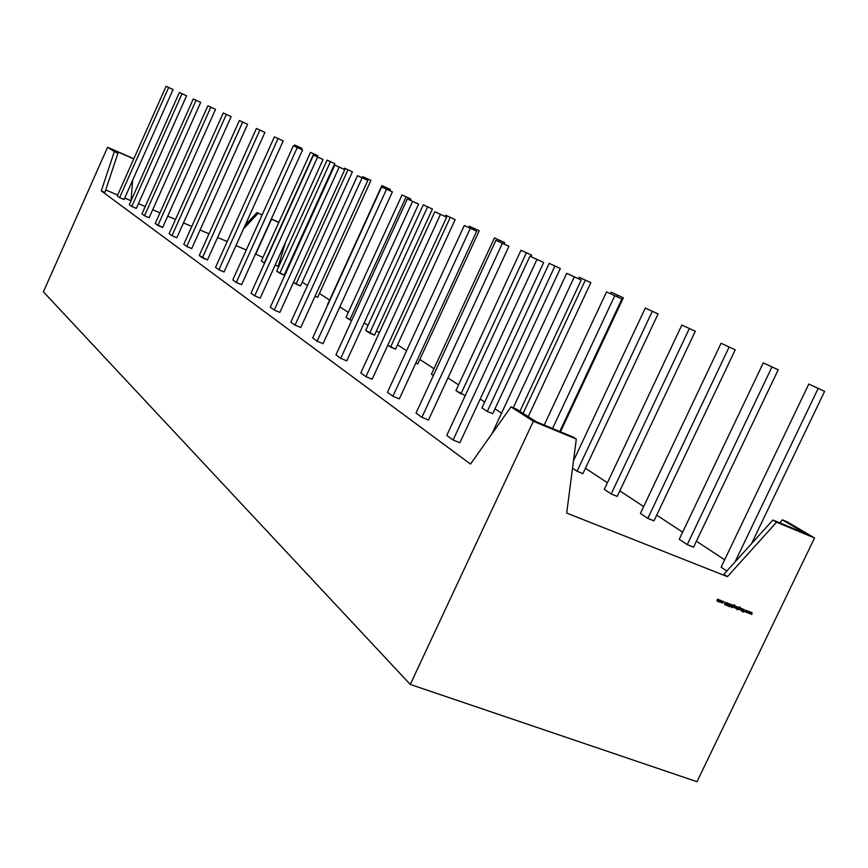 <?xml version="1.0" encoding="UTF-8"?>
<svg xmlns="http://www.w3.org/2000/svg" width="868" height="868" viewBox="0 0 868 868"><rect width="100%" height="100%" fill="white"/><g stroke="black" fill="none" stroke-linecap="round" stroke-linejoin="round"><path stroke-width="1.3" d="M814.531 537.965L696.993 781.71L410.26 684.44L533.332 421.251L576.319 439.089L566.685 513.075L727.427 576.656L776.567 522.211L814.531 537.965L696.993 781.71L410.26 684.44L43.4 291.832L107.578 147.267L114.337 151.629L101.296 190.862L470.499 464.076L510.992 406.875L516.829 409.305L536.164 421.718L573.108 437.06L576.319 439.089L566.685 513.075L727.427 576.656L723.901 574.29L772.889 520.019L805.623 533.614L782.318 519.834L787.395 521.95L814.531 537.965L696.993 781.71L410.26 684.44L533.332 421.251L576.319 439.089L566.685 513.075L727.427 576.656L776.567 522.211L814.531 537.965L787.395 521.95L814.531 537.965L776.567 522.211L772.889 520.019L805.623 533.614L782.318 519.834L787.395 521.95L782.318 519.834L779.855 522.916L782.318 519.834L805.623 533.614L772.889 520.019L776.567 522.211L772.889 520.019L723.901 574.29L772.889 520.019M720.961 602.284L721.568 600.96L720.418 600.515L719.93 602.153L721.482 601.719L721.134 600.482L719.865 601.09L720.19 602.338L721.037 601.98L720.049 602.229L719.865 601.09L721.124 600.472L721.482 601.719L720.223 602.349M727.818 603.043L726.896 603.477L726.559 605.636L727.362 605.267L727.08 603.553L728.209 603.835L727.818 603.043L726.896 603.477L727.167 605.202L726.19 604.996L727.362 605.267L727.08 603.553L728.209 603.835L727.84 603.043L726.896 603.477L727.167 605.202L726.19 604.996L727.362 605.267L727.08 603.553L728.209 603.835L727.818 603.043M730.281 605.951L730.78 604.258L729.901 606.07M732.863 606.84L733.308 607.426L734.556 606.808L734.198 605.593L733.417 605.701L734.415 605.115L735.022 605.766L734.512 604.887L733.536 605.115L732.516 607.09L734.556 606.808L734.22 605.604L733.417 605.701L734.426 605.115L735.022 605.766L734.545 604.898L733.536 605.115L732.516 607.09L734.556 606.808L734.198 605.593L733.417 605.701L734.415 605.115L735.022 605.766L734.512 604.887L732.69 606.721M738.245 607.166L736.379 607.502L736.737 608.761L737.54 608.642L737.03 609.694L738.429 607.242L737.865 607.936L737.637 606.895L736.379 607.502L736.726 608.75L737.54 608.642L737.214 609.77L738.429 607.242L736.379 607.502L736.737 608.761L737.54 608.642L737.214 609.77L738.245 607.166M742.194 608.696L740.675 610.03L740.849 608.175L740.534 610.237L741.326 610.508L742.194 608.696L740.675 610.03L740.849 608.175L740.534 610.237L741.326 610.508L742.194 608.696L740.675 610.03L740.849 608.175L740.534 610.237L741.326 610.508L742.194 608.696M749.659 611.604L748.498 612.689L748.596 611.191L747.088 612.732L748.368 611.701L748.27 613.199L749.388 612.092L749.431 613.643L749.626 611.582L748.259 612.906L748.596 611.191L747.088 612.732L748.368 611.701L748.27 613.199L749.388 612.092L749.431 613.643L749.626 611.582L748.498 612.689L748.596 611.191L747.088 612.732L748.368 611.701L748.27 613.199L749.388 612.092L749.431 613.643L749.659 611.604M752.024 612.526L750.863 613.611L750.961 612.103L749.453 613.654L750.733 612.624L750.636 614.121L751.764 613.014L751.796 614.566L751.992 612.504L750.625 613.828L751.004 612.124L749.453 613.654L750.733 612.624L750.636 614.121L751.764 613.014L751.796 614.566L752.024 612.526L750.863 613.611L750.961 612.103L749.453 613.654L750.733 612.624L750.636 614.121L751.764 613.014L751.796 614.566L752.024 612.526M747.283 610.681L746.122 611.766L746.22 610.269L744.711 611.821L745.992 610.779L745.894 612.276L747.022 611.17L747.055 612.721L747.25 610.66L745.883 611.983L746.22 610.269L744.711 611.821L745.992 610.779L745.862 612.265L747.022 611.17L747.055 612.721L747.25 610.66L746.122 611.766L746.22 610.269L744.711 611.821L745.992 610.779L745.894 612.276L747.022 611.17L747.055 612.721L747.283 610.681M744.494 609.596L743.735 610.714L743.073 609.043L743.54 610.833L741.966 611.539L743.572 611.05L743.312 612.059L744.494 609.596L743.561 611.039L743.073 609.043L743.54 610.833L742.238 611.647L743.572 611.05L743.312 612.059L744.494 609.596L743.735 610.714L743.073 609.043L743.54 610.833L742.238 611.647L743.572 611.05L743.312 612.059L744.494 609.596M742.845 608.956L741.793 610.681L742.845 608.956M738.342 608.967L738.787 609.553L740.024 608.935L739.677 607.719L738.896 607.828L739.894 607.242L740.502 607.893L739.981 607.014L739.015 607.253L737.995 609.217L740.024 608.935L739.699 607.73L738.896 607.828L739.905 607.242L740.502 607.893L740.024 607.036L739.015 607.253L737.995 609.217L740.024 608.935L739.677 607.719L738.896 607.828L739.894 607.242L740.502 607.893L739.981 607.014L738.169 608.859M735.098 607.817L735.619 608.284L736.487 606.482L734.892 607.969L735.619 608.284L736.487 606.482L734.892 607.969L735.619 608.284L736.487 606.482L735.12 607.85M735.587 606.135L734.534 607.86L735.587 606.135M732.95 605.105L731.431 606.439L731.594 604.584L730.954 606.179L732.06 606.504L731.54 607.567L732.95 605.105L731.431 606.439L731.594 604.584L731.735 607.643L732.95 605.105L731.431 606.439L731.789 604.66L731.149 605.506L731.29 606.645L732.06 606.504L731.735 607.643L732.95 605.105M729.652 604.985L729.456 603.672L728.762 603.803L727.579 605.962L729.348 603.933L728.936 606.482L729.869 604.453L729.467 603.683L728.295 604.464L729.348 603.933L729.608 604.595L728.936 606.482L729.869 604.453L729.456 603.672L728.295 604.464L729.163 603.813L729.608 604.595L728.936 606.482L729.489 604.877M725.995 603.347L724.715 604.844L726.907 602.761L725.03 602.978L724.889 601.98L724.682 604.833L726.907 602.761L725.03 602.978L724.889 601.98L724.682 604.833L724.889 601.98L725.767 603.553M722.35 601.253L723.196 602.403L721.558 602.37L722.046 603.054L723.467 601.687L722.057 601.329L723.25 601.795L722.751 602.837L721.558 602.37L722.274 603.01M719.919 600.048L718.444 601.394L718.661 599.549L717.38 600.981L717.597 599.137L716.935 600.743L719.051 601.86L719.919 600.048L718.444 601.394L718.856 599.625L717.38 600.981L717.782 599.213L717.12 600.124L717.239 601.188L719.051 601.86L719.919 600.048L718.444 601.394L718.856 599.625L717.38 600.981L717.782 599.213L717.12 600.124L717.239 601.188L719.051 601.86L719.919 600.048M410.26 684.44L43.4 291.832L410.26 684.44L533.332 421.251L510.992 406.875L516.829 409.305L536.164 421.718L573.108 437.06L576.319 439.089L533.332 421.251L510.992 406.875L516.829 409.305L536.164 421.718L573.108 437.06L576.319 439.089M724.661 559.795L696.407 541.22M682.639 532.171L656.718 515.136M643.665 506.554L619.817 490.876M607.416 482.727L585.433 468.275M501.552 413.135L494.988 408.817M484.691 402.058L480.188 399.096M458.575 384.893L447.975 377.916M433.967 368.716L419.852 359.439M406.593 350.726L397.566 344.78M379.273 332.759L376.462 330.914M368.01 325.359L364.191 322.853M348.307 312.404L339.855 306.849M329.601 300.111L319.424 293.417M307.478 285.572L302.238 282.133M286.418 271.727L285.876 271.369M278.747 266.682L275.178 265.033L278.172 266.313L285.637 241.977L278.172 266.313L275.178 265.033M278.747 222.544L271.575 219.116L278.747 222.544L271.575 219.116L255.778 254.053L262.906 257.525L255.507 253.933M246.284 249.995L235.977 245.59M227.188 241.564L217.597 237.474M209.025 233.807L200.085 229.998M191.817 226.461L183.484 222.902M175.488 219.485L167.719 216.165M159.972 212.855L152.714 209.752M145.216 206.551L138.435 203.654M132.641 180.251L131.025 200.758L124.71 198.056L131.025 200.758L132.641 180.251L131.025 200.758L124.71 198.056M117.668 195.05L105.733 189.951M133.759 158.898L112.037 149.404L133.759 158.898L112.037 149.404L117.929 153.191L104.919 192.403L101.296 190.862L470.499 464.076L510.992 406.875L533.332 421.251M365.895 179.513L366.404 178.374L365.895 179.513L366.404 178.374L370.918 180.436L317.634 297.344L315.041 296.248L317.634 297.344L370.918 180.436L362.716 176.649L362.195 177.799L362.716 176.649L370.918 180.436L362.716 176.649L362.195 177.799M274.266 310.05L339.193 167.112L344.748 169.64L340.364 167.6L344.748 169.64L279.865 312.382L274.266 310.05L279.865 312.382L344.748 169.64L279.865 312.382L274.266 310.05L270.328 307.185L274.266 310.05L339.193 167.112L334.842 165.072L270.328 307.185L334.842 165.072L270.328 307.185L274.266 310.05L339.193 167.112L334.842 165.072L344.748 169.64L334.842 165.072M218.866 269.785L278.053 138.565L283.207 140.92L279.529 139.206L283.207 140.92L224.063 271.966L218.866 269.785L224.063 271.966L283.207 140.92L224.063 271.966L218.866 269.785L215.546 267.377L218.866 269.785L278.053 138.565L274.397 136.862L215.546 267.377L274.397 136.862L215.546 267.377L218.866 269.785L278.053 138.565L274.397 136.862L283.207 140.92L274.397 136.862M687.239 544.627L771.967 366.925L687.239 544.627L693.575 547.155L687.239 544.627L679.243 539.299L763.276 362.889L778.216 369.779L763.276 362.889L778.216 369.779L693.575 547.155L778.216 369.779L763.276 362.889L679.243 539.299L763.276 362.889L778.216 369.779L693.575 547.155L687.239 544.627L679.243 539.299L687.239 544.627L771.967 366.925L763.276 362.889M611.191 493.979L689.366 328.527L611.191 493.979L617.202 496.409L611.191 493.979L604.28 489.378L681.857 325.033L695.301 331.229L681.857 325.033L695.301 331.229L617.202 496.409L695.301 331.229L681.857 325.033L604.28 489.378L681.857 325.033L695.301 331.229L617.202 496.409L611.191 493.979L604.28 489.378L611.191 493.979L689.366 328.527L681.857 325.033M421.881 417.334L416.011 413.07L495.91 240.273L416.011 413.07L421.881 417.334L416.011 413.07L495.91 240.273L502.409 243.3L421.881 417.334L428.488 420.014L508.93 246.273L495.91 240.273L502.409 243.3L421.881 417.334L428.488 420.014L508.93 246.273L502.409 243.3L421.881 417.334L428.488 420.014L508.93 246.273L495.91 240.273M171.972 235.695L169.141 233.644L223.228 112.97L169.141 233.644L171.972 235.695L169.141 233.644L223.228 112.97L228.024 115.162L223.228 112.97L226.342 114.424L171.972 235.695L176.822 237.756L231.159 116.627L223.228 112.97L226.342 114.424L171.972 235.695L176.822 237.756L231.159 116.627L226.342 114.424L171.972 235.695L176.822 237.756L231.159 116.627L223.228 112.97M131.752 206.476L129.31 204.696L179.351 92.485L129.31 204.696L131.752 206.476L129.31 204.696L179.351 92.485L183.853 94.547L179.351 92.485L182.041 93.744L131.752 206.476L136.309 208.407L186.566 95.805L179.351 92.485L182.041 93.744L131.752 206.476L136.309 208.407L186.566 95.805L182.041 93.744L131.752 206.476L136.309 208.407L186.566 95.805L179.351 92.485M340.723 358.343L335.949 354.882L407.342 198.924L335.949 354.882L340.723 358.343L335.949 354.882L407.342 198.924L413.309 201.647L407.342 198.924L412.615 201.387L340.723 358.343L346.777 360.838L418.615 204.121L407.342 198.924L412.615 201.387L340.723 358.343L346.777 360.838L418.615 204.121L412.615 201.387L340.723 358.343L346.777 360.838L418.615 204.121L407.342 198.924M295.033 325.142L290.845 322.104L357.507 175.651L290.845 322.104L295.033 325.142L290.845 322.104L357.507 175.651L363.171 178.244L357.507 175.651L362.13 177.821L295.033 325.142L300.784 327.529L367.826 180.414L357.507 175.651L362.13 177.821L295.033 325.142L300.784 327.529L367.826 180.414L362.13 177.821L295.033 325.142L300.784 327.529L367.826 180.414L357.507 175.651M236.28 282.436L297.268 147.538L302.552 149.947L298.657 148.124L302.552 149.947L241.608 284.671L302.552 149.947L241.608 284.671L236.28 282.436L241.608 284.671L236.28 282.436L232.776 279.897L293.395 145.726L232.776 279.897L236.28 282.436L297.268 147.538L293.395 145.726L232.776 279.897L236.28 282.436L297.268 147.538L293.395 145.726L302.552 149.947L293.395 145.726M487.284 411.443L492.72 413.689L487.284 411.443L481.968 407.906L487.284 411.443L554.956 266.031L560.337 268.483L549.194 263.362L481.968 407.906L549.194 263.362L560.337 268.483L549.194 263.362L481.968 407.906L487.284 411.443L554.956 266.031L549.194 263.362L560.337 268.483L492.72 413.689L560.337 268.483L492.72 413.689L487.284 411.443L554.956 266.031L560.337 268.483M433.371 375.529L431.418 374.238L433.371 375.529L431.418 374.238L494.445 237.897L431.418 374.238L494.445 237.897L504.677 242.617L494.445 237.897L504.677 242.617L504.048 243.995L504.677 242.617L494.445 237.897L504.677 242.617L504.048 243.995M387.79 345.182L390.611 347.059L450.264 217.358L455.168 219.604L395.558 349.131L390.611 347.059L395.558 349.131L455.168 219.604L395.558 349.131L387.79 345.182L390.611 347.059L450.264 217.358L455.168 219.604L445.707 215.242L445.121 216.49L445.707 215.242L455.168 219.604L445.707 215.242L445.121 216.49M327.67 305.135L381.877 185.568L390.372 189.474L381.877 185.568L390.372 189.474L389.819 190.678L390.372 189.474L381.877 185.568L327.388 304.95L381.877 185.568L390.372 189.474L389.819 190.678M351.627 320.65L346.039 317.373L349.826 319.891L406.137 196.841L410.846 198.989L402.047 194.942L346.039 317.373L402.047 194.942L410.846 198.989L402.047 194.942L346.039 317.373L349.826 319.891L406.137 196.841L402.047 194.942L410.846 198.989L410.26 200.258M369.67 333.106L374.52 335.146L365.678 330.448L369.67 333.106L427.609 206.823L432.416 209.014L423.291 204.815L365.678 330.448L423.291 204.815L432.416 209.014L423.291 204.815L365.678 330.448L369.67 333.106L427.609 206.823L423.291 204.815L432.416 209.014L374.52 335.146L432.416 209.014L374.52 335.146L369.67 333.106L427.609 206.823L432.416 209.014M473.602 229.792L474.199 228.49L473.602 229.792L474.199 228.49L479.223 230.779L417.79 363.898L415.837 363.084L417.79 363.898L479.223 230.779L469.382 226.244L468.785 227.557L469.382 226.244L479.223 230.779L469.382 226.244L468.785 227.557M465.205 395.667L455.939 390.567L460.941 393.898L526.42 252.762L531.672 255.159L520.995 250.244L455.939 390.567L520.995 250.244L531.672 255.159L520.995 250.244L455.939 390.567L460.941 393.898L526.42 252.762L520.995 250.244L531.672 255.159L530.988 256.635M202.385 257.807L259.879 130.081L264.924 132.381L261.442 130.753L264.924 132.381L207.474 259.944L264.924 132.381L207.474 259.944L202.385 257.807L207.474 259.944L199.249 255.528L256.418 128.464L199.249 255.528L202.385 257.807L259.879 130.081L256.418 128.464L199.249 255.528L202.385 257.807L259.879 130.081L256.418 128.464L264.924 132.381L256.418 128.464M254.715 295.836L317.612 157.032L323.026 159.506L318.903 157.575L323.026 159.506L260.183 298.115L323.026 159.506L260.183 298.115L254.715 295.836L260.183 298.115L254.715 295.836L251.004 293.145L313.511 155.122L251.004 293.145L254.715 295.836L317.612 157.032L313.511 155.122L251.004 293.145L254.715 295.836L317.612 157.032L313.511 155.122L323.026 159.506L313.511 155.122M317.146 341.211L386.553 189.213L392.39 191.882L387.432 189.571L392.39 191.882L323.048 343.652L392.39 191.882L323.048 343.652L317.146 341.211L323.048 343.652L317.146 341.211L312.675 337.967L381.627 186.913L312.675 337.967L317.146 341.211L386.553 189.213L381.627 186.913L312.675 337.967L317.146 341.211L386.553 189.213L381.627 186.913L392.39 191.882L381.627 186.913M365.916 376.658L440.467 214.385L446.64 217.195L372.144 379.207L365.916 376.658L372.144 379.207L446.64 217.195L372.144 379.207L365.916 376.658L360.817 372.958L365.916 376.658L440.467 214.385L434.835 211.759L360.817 372.958L434.835 211.759L360.817 372.958L365.916 376.658L440.467 214.385L434.835 211.759L446.64 217.195L434.835 211.759M279.811 273.257L330.448 161.654L279.811 273.257L276.697 271.185L284.172 275.113L276.697 271.185L327.084 160.092L334.777 163.629L327.084 160.092L334.777 163.629L284.172 275.113L334.777 163.629L327.084 160.092L276.697 271.185L327.084 160.092L334.777 163.629L284.172 275.113L279.811 273.257L330.448 161.654L334.777 163.629M264.621 263.069L261.355 260.964L310.505 152.377L317.97 155.806L310.505 152.377L317.97 155.806L317.46 156.924L317.97 155.806L310.505 152.377L261.355 260.964L310.505 152.377L317.97 155.806L317.46 156.924M157.9 225.474L210.837 107.187L215.546 109.335L212.573 107.947L215.546 109.335L162.642 227.481L215.546 109.335L162.642 227.481L157.9 225.474L162.642 227.481L155.209 223.521L207.875 105.798L155.209 223.521L157.9 225.474L210.837 107.187L207.875 105.798L155.209 223.521L157.9 225.474L210.837 107.187L207.875 105.798L215.546 109.335L207.875 105.798M392.9 396.275L470.326 228.327L476.673 231.213L470.586 228.382L476.673 231.213L399.313 398.879L476.673 231.213L399.313 398.879L392.9 396.275L399.313 398.879L392.9 396.275L387.443 392.303L464.282 225.506L387.443 392.303L392.9 396.275L470.326 228.327L464.282 225.506L387.443 392.303L392.9 396.275L470.326 228.327L464.282 225.506L476.673 231.213L464.282 225.506M453.085 440.011L536.966 259.434L543.683 262.494L536.63 259.207L543.683 262.494L459.888 442.756L543.683 262.494L459.888 442.756L453.085 440.011L459.888 442.756L453.085 440.011L446.76 435.411L529.957 256.168L446.76 435.411L453.085 440.011L536.966 259.434L529.957 256.168L446.76 435.411L453.085 440.011L536.966 259.434L529.957 256.168L543.683 262.494L529.957 256.168M572.522 468.221L577.057 471.237L652.302 311.297L658.096 313.934L582.905 473.624L577.057 471.237L582.905 473.624L658.096 313.934L582.905 473.624L577.057 471.237L572.522 468.221L577.057 471.237L652.302 311.297L658.096 313.934L645.315 308.042L573.488 460.81L645.315 308.042L658.096 313.934L645.315 308.042L573.488 460.81M647.821 518.38L653.995 520.854L647.821 518.38L640.4 513.433L647.821 518.38L729.142 347.026L735.229 349.793L721.08 343.272L640.4 513.433L721.08 343.272L735.229 349.793L721.08 343.272L640.4 513.433L647.821 518.38L729.142 347.026L721.08 343.272L735.229 349.793L653.995 520.854L735.229 349.793L653.995 520.854L647.821 518.38L729.142 347.026L735.229 349.793M186.783 246.469L183.799 244.299L239.384 120.511L183.799 244.299L186.783 246.469L183.799 244.299L239.384 120.511L244.299 122.757L239.384 120.511L242.671 122.041L186.783 246.469L191.741 248.563L247.597 124.298L239.384 120.511L242.671 122.041L186.783 246.469L191.741 248.563L247.597 124.298L242.671 122.041L186.783 246.469L191.741 248.563L247.597 124.298L239.384 120.511M293.503 282.382L296.042 284.064L347.992 169.802L352.408 171.831L300.502 285.963L296.042 284.064L300.502 285.963L352.408 171.831L300.502 285.963L293.503 282.382L296.042 284.064L347.992 169.802L352.408 171.831L344.466 168.175L352.408 171.831L344.466 168.175L343.967 169.282L344.466 168.175L347.992 169.802L344.466 168.175L343.967 169.282M144.511 215.741L141.951 213.875L193.271 98.985L141.951 213.875L144.511 215.741L141.951 213.875L193.271 98.985L197.861 101.079L193.271 98.985L196.081 100.297L144.511 215.741L149.155 217.716L200.703 102.402L193.271 98.985L196.081 100.297L144.511 215.741L149.155 217.716L200.703 102.402L196.081 100.297L144.511 215.741L149.155 217.716L200.703 102.402L193.271 98.985M173.079 89.513L124.048 199.531L119.6 197.633L117.267 195.94L166.092 86.29L173.079 89.513L166.092 86.29L173.079 89.513L124.048 199.531L119.6 197.633L168.652 87.494L173.079 89.513L166.092 86.29L168.652 87.494L119.6 197.633L117.267 195.94L166.092 86.29L173.079 89.513L124.048 199.531L119.6 197.633L117.267 195.94L166.092 86.29M726.852 571.014L721.113 567.195L726.852 571.014L721.113 567.195L808.792 384.057L824.6 391.349L808.792 384.057L818.177 388.419L734.99 562.008L818.177 388.419L824.6 391.349L751.547 543.65L824.6 391.349L808.792 384.057L824.6 391.349L808.792 384.057L721.113 567.195L808.792 384.057M271.315 218.996L255.778 254.053L262.906 257.525M262.103 214.971L256.993 212.562L262.179 214.83M271.38 218.844L278.823 222.382M117.929 153.191L107.578 147.267L133.368 158.54L107.578 147.267L43.4 291.832L107.578 147.267L117.929 153.191L104.919 192.403L101.296 190.862L104.919 192.403L117.929 153.191L112.037 149.404L117.929 153.191L114.337 151.629L101.296 190.862L470.499 464.076L510.992 406.875M107.578 147.267L133.802 158.811M245.21 225.127L256.993 212.562L245.21 225.127L256.993 212.562L258.132 213.235L243.561 228.783L258.132 213.235L256.993 212.562M727.427 576.656L723.901 574.29L727.427 576.656L776.567 522.211M385.229 188.562L385.772 187.369L385.229 188.562L385.772 187.369L381.877 185.568M390.611 347.059L450.264 217.358L445.707 215.242L455.168 219.604M479.223 230.779L469.382 226.244L479.223 230.779L417.79 363.898L415.837 363.084M498.916 241.64L499.545 240.273L498.916 241.64L499.545 240.273L504.677 242.617M528.232 416.629L590.837 282.664L579.195 277.304L590.837 282.664L579.195 277.304L578.511 278.758L579.195 277.304L590.837 282.664L528.232 416.629L590.837 282.664L579.195 277.304L578.511 278.758M523.122 413.342L585.325 280.158L523.122 413.342L585.325 280.158L579.195 277.304M616.996 296.715L617.701 295.207L616.996 296.715L617.701 295.207L623.354 297.789L560.489 431.819L623.354 297.789L611.159 292.169L610.443 293.699L611.159 292.169L623.354 297.789L611.159 292.169L610.443 293.699M623.354 297.789L611.159 292.169L623.354 297.789L560.489 431.819M264.317 262.939L313.717 153.875L264.317 262.939L261.355 260.964L264.317 262.939L313.717 153.875L310.505 152.377M519.943 411.302L581.224 280.017L519.943 411.302L581.224 280.017L566.717 273.322L491.917 433.826M581.224 280.017L573.596 276.458L581.224 280.017L574.301 276.87L581.224 280.017L574.301 276.87L513.227 407.808L574.301 276.87L566.717 273.322L574.301 276.87L513.227 407.808M577.057 471.237L652.302 311.297L645.315 308.042L658.096 313.934M370.918 180.436L362.716 176.649L370.918 180.436L317.634 297.344L315.041 296.248M418.615 204.121L412.615 201.387M367.826 180.414L362.13 177.821M247.597 124.298L242.671 122.041M508.93 246.273L502.409 243.3M231.159 116.627L226.342 114.424M200.703 102.402L196.081 100.297M186.566 95.805L182.041 93.744M446.64 217.195L440.467 214.385M297.735 146.442L301.912 148.352L294.675 145.021L297.735 146.442L297.257 147.495L297.735 146.442L301.912 148.352L301.424 149.415L301.912 148.352L294.675 145.021L301.912 148.352L294.675 145.021L297.735 146.442L297.257 147.495M294.198 146.095L294.675 145.021M613.633 295.142L621.9 299.004L606.537 291.919L621.9 299.004L559.762 431.515L621.9 299.004L613.633 295.142M552.558 428.521L614.761 295.76M544.203 425.06L606.537 291.919M751.818 612.678L751.796 614.566M750.798 612.276L750.625 613.828M749.442 611.756L749.431 613.643M748.422 611.354L748.259 612.906M747.077 610.833L747.055 612.721M746.057 610.432L745.883 611.983M743.572 611.05L742.238 611.647M743.16 609.076L743.561 611.039M740.502 607.893L740.22 607.209M739.916 608.652L739.927 608.077M739.558 607.936L738.939 607.795L739.84 608.859L738.874 609.325L738.614 608.392L739.905 608.294L739.417 609.293L738.614 608.392L739.558 607.936L739.84 608.859L738.874 609.325L738.614 608.392L739.601 607.958M738.679 609.195L738.386 608.414L738.679 609.195M737.735 608.208L736.498 608.609L737.355 608.522L736.4 607.459L737.529 607.112L737.811 608.067L736.509 608.164L736.997 607.144L737.811 608.067L736.498 608.609M737.767 606.992L737.865 607.936M736.65 608.403L736.324 607.633L736.65 608.403M737.561 607.123L736.682 607.101L737.561 607.123L737.811 608.067L736.845 608.533L736.4 607.459M735.022 605.766L734.74 605.083M734.078 605.81L734.371 606.732L733.395 607.199L733.135 606.265L734.078 605.81L734.371 606.732L733.069 606.83L734.078 605.81L733.46 605.669L734.371 606.732L733.395 607.199L732.972 606.146L733.927 605.701M733.2 607.068L732.907 606.276L733.2 607.068M729.663 605.918L729.554 606.797L730.368 606.255L730.965 604.334L729.912 606.07M728.632 603.922L729.348 603.933M727.764 606.027L728.48 604.551L727.601 605.918M728.295 604.464L727.579 605.962L728.48 604.551M729.521 603.705L729.869 604.453M728.209 603.835L727.959 603.227M726.874 603.531L727.417 604.844M727.037 603.824L727.2 605.115M724.921 601.991L725.03 602.978M724.834 603.141L725.767 603.564L724.932 604.356L724.834 603.141L724.704 604.562L724.834 603.141L725.767 603.564L724.932 604.356L725.008 603.271L725.767 603.564L724.834 603.141L725.767 603.564L724.704 604.562M721.872 602.935L723.402 602.457L722.99 601.198L722.057 601.329L723.196 602.403L721.558 602.37L722.067 603.065L723.402 602.457L723.022 601.209L722.057 601.329L722.925 601.437M723.087 601.242L723.25 602.284M721.2 600.515L721.351 601.491M720.169 600.689L721.048 600.71L721.297 601.643L720.332 602.132L720.548 600.537M720.136 602.001L719.832 601.188L720.136 602.001M720.06 601.166L721.048 600.71L721.297 601.643L720.332 602.132L719.897 601.047L721.362 601.068L720.874 602.088L719.897 601.047M718.27 601.274L718.216 600.482L718.303 601.296M278.172 266.313L285.637 241.977M779.855 522.916L782.318 519.834M114.337 151.629L101.296 190.862M258.132 213.235L243.561 228.783M349.826 319.891L406.137 196.841L410.846 198.989M406.137 196.841L402.047 194.942M385.772 187.369L390.372 189.474M427.609 206.823L423.291 204.815M450.264 217.358L445.707 215.242M474.199 228.49L469.382 226.244M499.545 240.273L494.445 237.897M460.941 393.898L526.42 252.762L531.672 255.159M526.42 252.762L520.995 250.244M554.956 266.031L549.194 263.362M585.325 280.158L590.837 282.664M617.701 295.207L611.159 292.169M264.924 132.381L259.879 130.081M302.552 149.947L297.268 147.538M323.026 159.506L317.612 157.032M392.39 191.882L386.553 189.213M330.448 161.654L327.084 160.092M313.717 153.875L317.97 155.806M215.546 109.335L210.837 107.187M476.673 231.213L470.326 228.327M543.683 262.494L536.966 259.434M574.301 276.87L566.717 273.322M652.302 311.297L645.315 308.042M689.366 328.527L695.301 331.229M729.142 347.026L721.08 343.272M771.967 366.925L778.216 369.779M283.207 140.92L278.053 138.565M344.748 169.64L339.193 167.112M366.404 178.374L362.716 176.649M296.042 284.064L347.992 169.802L352.408 171.831M347.992 169.802L344.466 168.175M119.6 197.633L168.652 87.494M271.575 219.116L255.778 254.053M301.912 148.352L301.424 149.415M818.177 388.419L734.99 562.008M824.6 391.349L751.547 543.65M621.9 299.004L559.762 431.515M737.355 606.992L736.563 607.578M727.048 603.249L727.699 603.293M726.863 603.705L727.232 604.367M725.008 603.271L725.767 603.564"/></g></svg>
